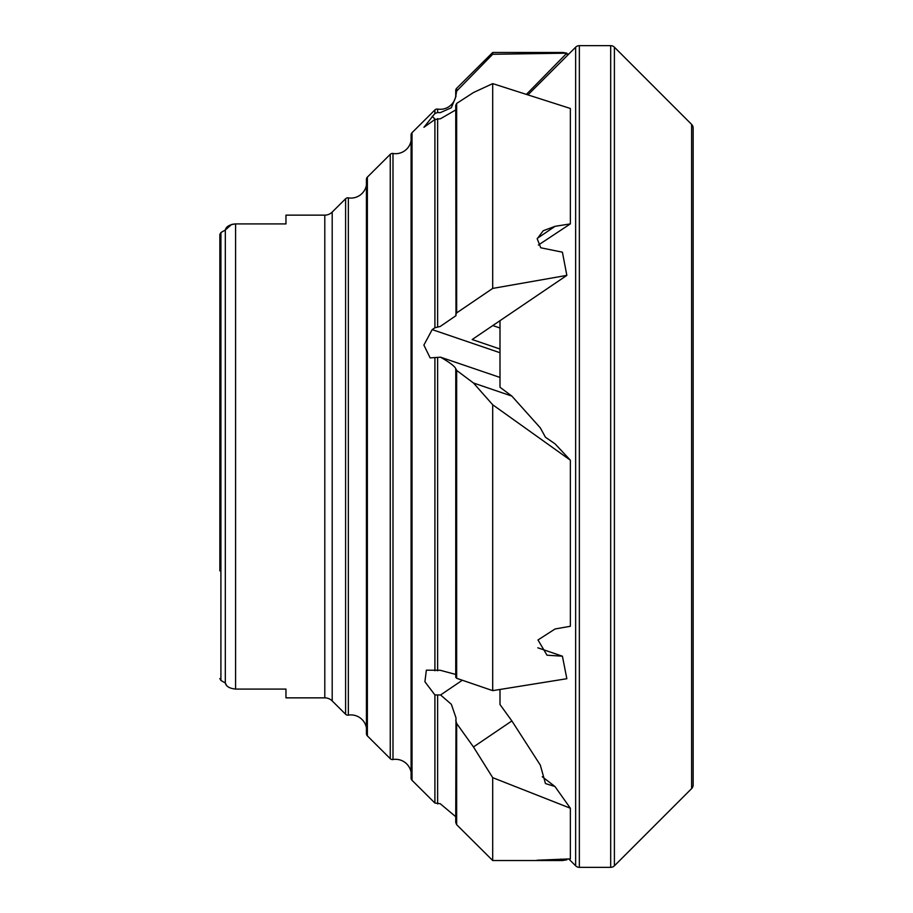<?xml version="1.0" encoding="UTF-8"?>
<svg xmlns="http://www.w3.org/2000/svg" width="913" height="913" viewBox="0 0 913 913"><rect width="100%" height="100%" fill="white"/><g stroke="black" fill="none" stroke-linecap="round" stroke-linejoin="round"><path stroke-width="1.37" d="M366.433 727.912A15.738 15.738 0 0 0 348.344 715.13A3.15 3.15 0 0 1 345.605 714.251L332.195 700.922A10.499 10.499 0 0 0 324.8 697.863L285.963 697.863L285.963 689.087L285.963 697.863M366.433 185.088A15.738 15.738 0 0 1 348.344 197.87L348.344 715.13M411.09 772.307A15.738 15.738 0 0 0 392.989 759.525A3.15 3.15 0 0 1 390.25 758.657L367.368 735.889A3.15 3.15 0 0 1 366.433 733.664L366.433 179.336A3.15 3.15 0 0 1 367.368 177.111L390.25 154.343A3.15 3.15 0 0 1 392.989 153.475L392.989 759.525M411.09 140.693A15.738 15.738 0 0 1 392.989 153.475M412.014 132.705L412.014 780.295A3.15 3.15 0 0 1 411.09 778.059L411.09 134.941A3.15 3.15 0 0 1 412.014 132.705L434.908 109.948L434.908 113.486L423.94 127.284L434.908 119.489L434.908 327.756L432.191 329.604L423.883 345.091L430.149 357.896L440.58 357.188C450.896 363.169 455.964 367.22 455.77 369.366L455.735 677.32L456.66 678.302L492.7 690.639L566.847 678.713L562.408 656.196L547.013 655.214L537.974 639.967L555.07 628.977L570.363 626.272L570.363 460.198L554.967 443.764L545.472 437.259L540.313 427.866L511.873 396.105L499.993 387.238L499.993 320.691M455.975 368.966L456.66 370.416L473.47 383.004L511.873 396.105M455.77 720.3L456.66 723.484L456.66 824.69L455.735 822.453L455.975 717.778L451.353 704.3L440.58 694.976L434.908 694.953L424.91 681.749L426.36 670.176L440.237 670.279L455.735 674.433M434.908 119.489L440.58 118.713L455.735 109.937M434.908 327.756L440.237 326.455L455.975 315.658L455.735 105.143M455.907 94.963A15.738 15.738 0 0 1 437.635 109.081L437.635 112.527L440.237 112.676L451.33 107.757L455.975 96.39L455.735 90.547A3.15 3.15 0 0 1 456.66 88.31L492.7 52.475L562.944 52.475L566.847 53.171L526.869 93.891M568.765 858.928L575.647 865.809A5.25 5.25 0 0 0 579.356 867.35L610.694 867.35A5.25 5.25 0 0 0 614.403 865.809L691.609 788.604A5.25 5.25 0 0 0 693.15 784.895L693.15 128.105A5.25 5.25 0 0 0 691.609 124.396L614.403 47.191L614.403 865.809M528.444 94.381L575.647 47.191A5.25 5.25 0 0 1 579.356 45.65L610.694 45.65A5.25 5.25 0 0 1 614.403 47.191M570.363 223.879L570.363 108.464L492.7 83.619L492.7 288.417L566.847 275.384L562.408 252.182L540.747 247.777L537.209 238.784L543.235 230.738L555.07 226.321L570.363 223.879L538.385 245.038M499.993 689.486L499.993 704.528L511.873 720.939L540.313 765.105L545.472 783.571L554.967 786.515L570.363 808.233L570.363 858.893L537.049 860.217L562.408 860.525L566.847 859.829L566.003 858.973M542.265 776.746L554.967 786.515M285.963 215.137L285.963 223.913L285.963 215.137L324.8 215.137L324.8 697.863M285.963 223.913L235.588 223.913C229.528 224.575 226.104 226.595 225.317 230.008L231.56 224.495M226.401 685.138L225.317 682.992C226.093 686.393 229.517 688.425 235.588 689.087L285.963 689.087M348.344 197.87A3.15 3.15 0 0 0 345.605 198.749L332.195 212.078A10.499 10.499 0 0 1 324.8 215.137M412.014 780.295L434.908 803.052L440.237 803.714L455.735 816.713M434.908 109.948A3.15 3.15 0 0 1 437.635 109.081M566.003 54.027L568.765 54.072M473.47 383.004L492.7 404.767L570.363 460.198M492.7 404.767L492.7 690.639M456.66 723.484L473.47 746.96L492.7 777.659L570.363 808.233M492.7 777.659L492.7 860.525L562.944 860.525L560.981 859.053M499.993 328.007L492.803 325.564M566.847 275.384L472.181 339.533L499.993 349.017M492.7 52.475L492.7 54.278L566.847 53.171M455.77 105.566L456.66 103.431L473.47 92.544L492.7 83.619M440.58 357.188L499.993 377.446M473.47 746.96L511.873 720.939M440.58 694.976L462.309 680.253M537.814 647.808L562.408 656.196M455.77 314.426L456.66 312.897L492.7 288.417M434.908 113.486L437.635 112.527M455.77 96.048L456.66 91.095L492.7 54.278M231.97 224.381L234.824 223.936M219.85 570.865L219.85 234.436L220.912 232.564L219.85 234.436L219.85 342.135M220.912 680.436L220.912 232.564L225.317 230.008L225.317 682.992L220.912 680.436L219.85 678.564M575.647 47.191L575.647 865.809M579.356 45.65L579.356 867.35M610.694 45.65L610.694 867.35M691.609 124.396L691.609 788.604M235.588 223.913L235.588 689.087M332.195 212.078L332.195 700.922M345.605 198.749L345.605 714.251M367.368 177.111L367.368 735.889M390.25 154.343L390.25 758.657M434.908 694.953L434.908 803.052M434.908 357.942L434.908 670.77M555.07 226.321L537.301 238.361M432.191 116.282L435.136 119.283M432.191 329.604L499.993 352.726M437.635 118.599L437.635 326.808M437.635 695.409L437.635 803.919M437.635 357.508L437.635 670.793M456.66 103.431L456.66 312.897M456.66 370.416L456.66 678.302M456.66 88.31L456.66 91.095M455.735 96.287L455.735 90.547M456.66 824.69L492.7 860.525"/></g></svg>

